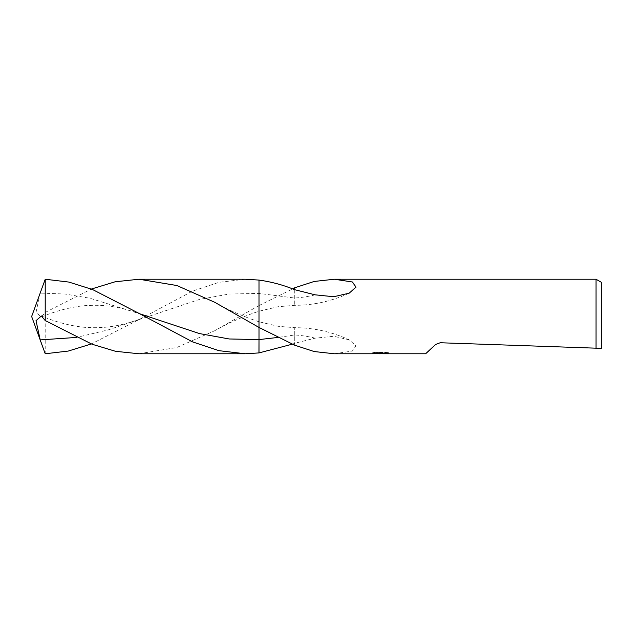 <?xml version="1.0" encoding="UTF-8"?>
<svg xmlns="http://www.w3.org/2000/svg" width="633" height="633" viewBox="0 0 633 633"><rect width="100%" height="100%" fill="white"/><g stroke="black" fill="none" stroke-linecap="round" stroke-linejoin="round"><path stroke-width="0.47" stroke-dasharray="3.17 2.37" d="M377.608 353.618L375.749 353.087L375.749 352.138L379.262 352.842L388.377 352.589L388.377 353.523M386.692 352.716L386.692 353.649L382.838 353.531M382.933 353.768L386.692 353.649M388.377 352.589L376.184 352.138L376.184 353.087M385.639 352.138L385.639 353.087M386.692 352.415L386.692 353.364M380.765 352.708L380.765 353.507M376.184 352.138L373.692 352.541L381.351 352.541L372.41 352.803L372.244 353.768M372.9 352.7L376.065 352.09M373.692 352.541L373.692 353.475M381.351 352.541L381.351 353.087M372.41 352.803L372.41 353.736M376.065 353.04L372.9 353.633M294.733 345.222L294.733 327.68L294.733 343.292L292.612 344.083M334.343 353.768L352.391 351.014L356.015 345.847L349.139 339.802C331.708 331.771 313.572 327.728 294.733 327.68L278.14 326.296L259 321.77L259 327.443L259 280.079M258.929 305.597L259 311.23L259 305.557L292.612 288.917M294.733 289.708L294.733 305.32L294.733 289.708M259 305.557L259 352.921L259 305.557M349.139 339.802L333.71 336.265L315.139 338.164L294.733 343.292M596.025 279.232L596.025 348.182L440.212 342.746L435.631 344.455L425.637 353.768M601.35 282.302L601.35 348.372L596.025 348.182M259 329.192L259 339.589M245.28 279.232L218.939 282.326L192.598 291.101L139.893 319.151L91.334 343.948M44.065 282.381L40.203 293.103L36.018 312.298L41.351 317.038L45.212 312.441L45.212 353.76M45.212 312.441L91.334 289.052M139.023 353.768L176.829 347.485L214.737 330.711L258.968 305.573M315.139 338.164A161.945 137.329 -90 0 0 294.733 334.96L278.116 337.421M315.139 294.836A161.945 137.329 -90 0 1 294.733 298.04L258.968 293.403L229.193 294.029L199.427 299.433L108.18 329.896L76.482 337.436M41.351 317.038C60.554 308.936 77.986 305.771 89.142 305.423C104.358 304.829 118.64 306.332 139.877 313.841L90.036 298.262L65.112 294.021L40.203 293.103M380.338 353.76L380.338 352.826M372.244 352.842L379.262 352.842M380.393 352.842L382.933 352.842M349.139 293.198C331.708 301.229 313.572 305.272 294.733 305.32L278.14 306.704L258.968 311.238C243.61 316.294 228.869 322.79 214.737 330.711M259 321.77L258.968 321.762C243.61 316.706 228.869 310.21 214.737 302.289M139.893 319.151L139.877 319.159C118.64 326.668 104.358 328.171 89.142 327.577C77.986 327.229 60.554 324.064 41.351 315.962"/><path stroke-width="0.95" d="M596.025 279.232L601.35 282.302L601.35 348.372L596.025 348.182L596.025 279.232L334.343 279.232L352.391 281.986L356.015 287.153L349.139 293.198L333.71 296.735L315.139 294.836L294.733 289.708C283.228 284.985 271.32 281.772 259 280.079L258.944 280.071M382.838 353.531L377.608 353.618M380.393 353.768L379.262 353.768M596.025 348.182L440.212 342.746L435.631 344.455L425.637 353.768L382.933 353.768L382.838 353.087M292.612 344.083L259 352.921L259 280.079M258.929 327.403L294.733 345.222L314.19 351.544L334.343 353.768L372.244 353.768L381.351 353.475L373.692 353.475L376.184 353.087L385.639 353.087L388.377 353.523L382.838 353.76M292.612 288.917L294.733 287.778L294.733 289.708M294.733 287.778L314.19 281.456L334.343 279.232M258.968 352.929L245.28 353.768L139.023 353.768L115.562 351.307L92.102 344.249L45.212 320.559L45.212 279.24L31.65 316.5L44.065 350.619L40.203 339.897L36.018 320.702L41.351 315.962L45.212 320.559M245.28 353.768L218.939 350.674L192.598 341.899L139.893 313.849L92.553 289.534L68.878 282.073L45.212 279.24M91.334 289.052L115.174 281.772L139.023 279.232L245.28 279.232L258.968 280.071M139.023 279.232L176.844 285.515L214.737 302.289L258.968 327.427M278.116 337.421L259 339.589L258.944 352.929M91.334 343.948L68.269 351.062L45.212 353.76L44.065 350.619M259 339.589L229.201 338.971L199.427 333.567L139.893 313.849M76.482 337.436L40.203 339.897"/></g></svg>

